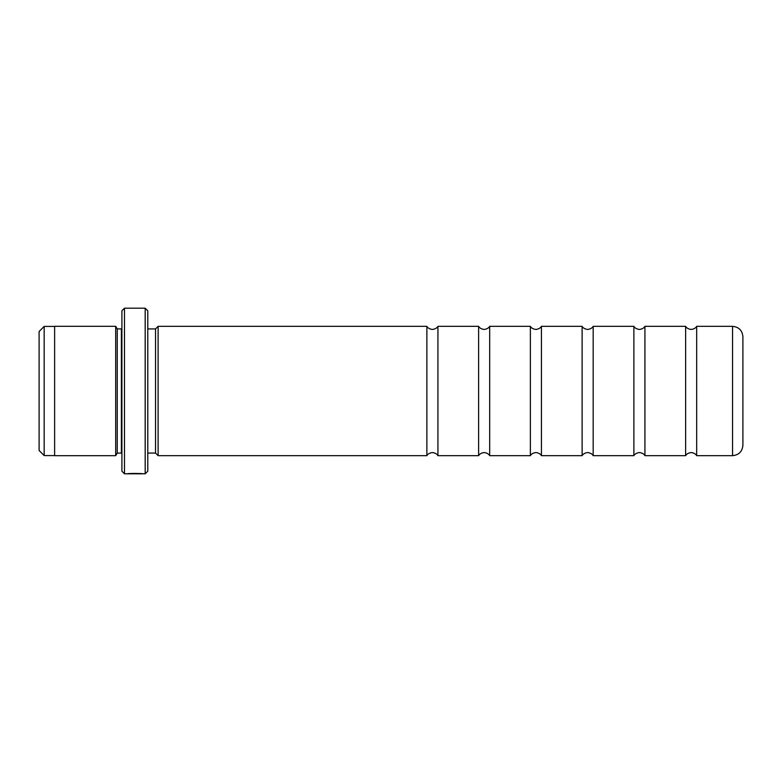 <?xml version="1.0" encoding="UTF-8"?>
<svg xmlns="http://www.w3.org/2000/svg" width="782" height="782" viewBox="0 0 782 782"><rect width="100%" height="100%" fill="white"/><g stroke="black" fill="none" stroke-linecap="round" stroke-linejoin="round"><path stroke-width="1.17" d="M478.623 455.662L478.623 326.338C478.428 325.947 479.425 328.88 484.146 329.447C488.867 328.88 489.874 325.947 489.679 326.338L489.679 455.662C489.874 456.053 488.867 453.12 484.146 452.553C479.425 453.12 478.428 456.053 478.623 455.662L437.93 455.662L437.93 326.338C438.125 325.947 437.118 328.88 432.397 329.447C427.676 328.88 426.679 325.947 426.874 326.338L158.12 326.338L158.12 455.662L155.54 453.071L155.54 328.929L158.12 326.338M530.372 455.662L530.372 326.338C530.176 325.947 531.183 328.88 535.905 329.447C540.626 328.88 541.623 325.947 541.427 326.338L541.427 455.662C541.623 456.053 540.626 453.12 535.905 452.553C531.183 453.12 530.176 456.053 530.372 455.662L489.679 455.662M582.121 455.662L582.121 326.338C581.925 325.947 582.932 328.88 587.653 329.447C592.375 328.88 593.372 325.947 593.176 326.338L593.176 455.662C593.372 456.053 592.375 453.12 587.653 452.553C582.932 453.12 581.925 456.053 582.121 455.662L541.427 455.662M633.879 455.662L633.879 326.338C633.674 325.947 634.681 328.88 639.402 329.447C644.124 328.88 645.121 325.947 644.925 326.338L644.925 455.662C645.121 456.053 644.124 453.12 639.402 452.553C634.681 453.12 633.674 456.053 633.879 455.662L593.176 455.662M685.628 455.662L685.628 326.338C685.423 325.947 686.43 328.88 691.151 329.447C695.872 328.88 696.87 325.947 696.674 326.338L696.674 455.662C696.87 456.053 695.872 453.12 691.151 452.553C686.43 453.12 685.423 456.053 685.628 455.662L644.925 455.662M437.93 455.662C438.125 456.053 437.118 453.12 432.397 452.553C427.676 453.12 426.679 456.053 426.874 455.662L426.874 326.338M39.1 450.51L39.1 331.49L44.173 326.417L44.173 455.583L39.1 450.51M141.483 473.648L127.134 473.794C127.603 473.276 143.595 473.403 143.086 473.804L141.483 473.677M742.9 391L742.9 445.31C742.284 451.595 738.834 455.046 732.548 455.662L732.548 326.338C738.834 326.954 742.284 330.405 742.9 336.69L742.9 391M145.188 308.196L147.778 310.786L147.778 471.214L145.188 473.804L145.188 308.196L124.485 308.196L124.485 473.804L121.904 471.214L121.904 310.786L124.485 308.196M121.904 328.851L121.386 328.899L121.386 453.101L117.241 453.101L117.241 328.899L115.687 326.309L54.623 326.309L54.623 455.691L115.687 455.691L115.687 326.309M742.9 379.358L742.9 336.69M54.623 455.583L44.173 455.583M732.548 455.662L696.674 455.662M117.241 453.101L115.687 455.691M155.54 453.071L147.778 453.071M145.188 473.804L143.086 473.804M141.483 473.804L124.485 473.804M426.874 455.662L158.12 455.662M155.54 328.929L147.778 328.929M121.386 453.101L121.904 453.149M121.386 328.899L117.241 328.899M732.548 326.338L696.674 326.338M685.628 326.338L644.925 326.338M633.879 326.338L593.176 326.338M582.121 326.338L541.427 326.338M530.372 326.338L489.679 326.338M478.623 326.338L437.93 326.338M54.623 326.417L44.173 326.417"/></g></svg>
